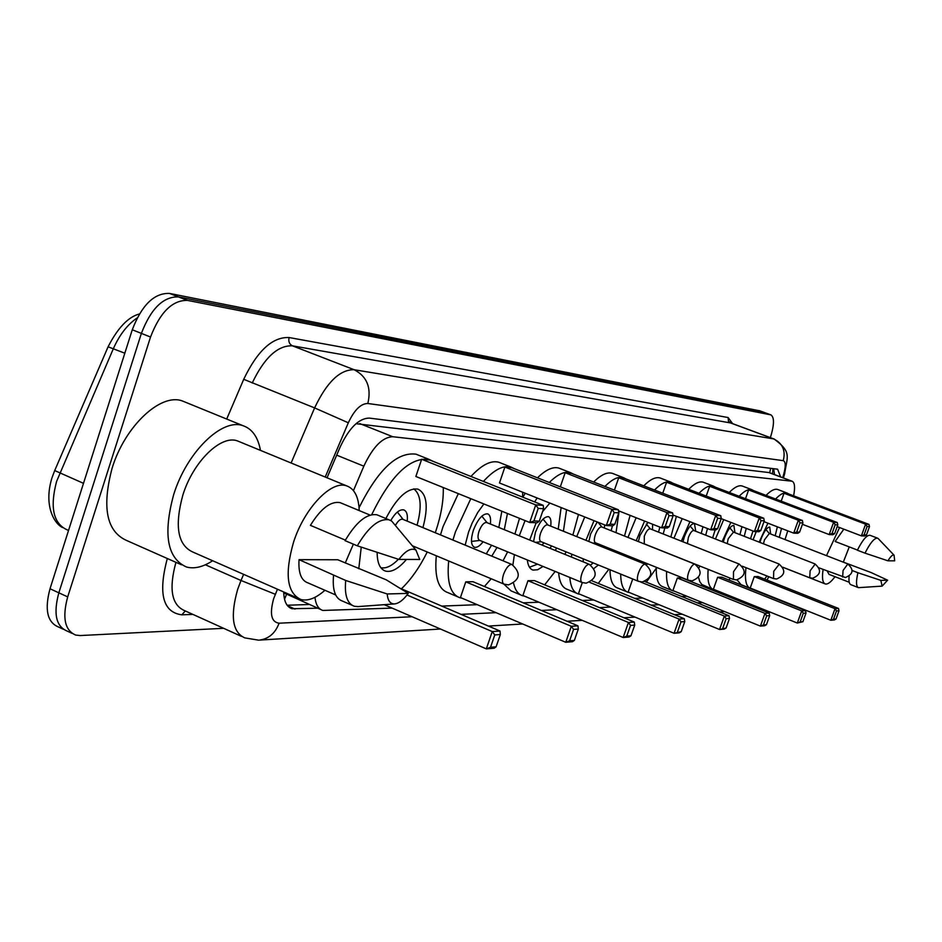 <?xml version="1.0" encoding="UTF-8"?>
<svg xmlns="http://www.w3.org/2000/svg" width="942" height="942" viewBox="0 0 942 942"><rect width="100%" height="100%" fill="white"/><g stroke="black" fill="none" stroke-linecap="round" stroke-linejoin="round"><path stroke-width="1.41" d="M283.73 592.648L286.556 594.249L285.556 592.777M769.155 472.578L356.512 423.747L356.688 423.111M286.91 594.237L320.751 609.521M314.969 597.31C315.77 604.693 318.396 609.062 322.859 610.451L392.108 608.096M793.611 495.822C795.248 487.344 794.742 482.469 792.081 481.209L392.779 436.735C382.511 437.076 372.867 446.897 363.836 466.184L353.45 490.617M767.071 580.095L768.743 576.692M441.786 606.106L477.253 604.682M523.246 602.833L538.93 602.209M582.25 600.466L593.743 600.007M634.696 598.358L642.785 598.04M681.608 596.474L686.918 596.262M723.809 594.779L726.847 594.661M283.719 591.965C283.942 601.408 286.721 607.001 292.055 608.732L317.784 608.214M223.654 628.314L80.211 635.556L75.701 635.073C64.763 630.398 62.09 617.669 67.694 596.898L150.532 337.024C160.069 312.249 172.398 300.039 187.505 300.404L770.897 414.869C774.489 417.306 774.312 424.889 770.379 437.618M72.11 633.389L66.976 630.987C55.967 626.277 53.258 613.548 58.84 592.812L141.382 333.386C150.897 308.67 163.249 296.495 178.427 296.895L765.552 412.937M780.612 476.899L777.609 469.198L369.276 418.095C358.831 418.283 349.093 427.986 340.062 447.203L327.039 477.794M309.282 604.481L287.169 605.247M773.653 468.704L774.524 474.603M66.976 630.987C55.967 626.277 53.258 613.548 58.84 592.812L141.382 333.386C150.897 308.67 163.249 296.495 178.427 296.895L764.857 412.69L770.897 414.869M63.361 629.291L58.274 626.913C47.218 622.179 44.462 609.45 50.02 588.75L132.269 329.771C141.771 305.09 154.135 292.974 169.383 293.398L759.805 410.842M212.645 560.737C203.072 567.013 194.346 569.098 186.481 567.013C167.193 558.359 162.942 534.196 173.705 494.526C186.822 451.995 222.135 417.824 242.965 425.678C252.162 428.822 258.002 437.053 260.463 450.382M181.5 564.8L126.593 540.472C106.552 531.488 101.724 507.373 112.133 468.127C124.897 426.078 160.717 392.755 182.348 400.951L185.786 402.352M353.368 544.158L345.267 562.963M324.919 590.269C316.041 598.146 308.069 601.243 301.016 599.559C286.98 593.154 284.472 574.078 293.504 542.333C304.278 508.339 331.207 480.185 346.479 485.801C354.428 488.568 358.678 496.823 359.22 510.576M297.519 598.029L192.886 552.059C177.708 545.171 174.376 526.142 182.878 494.986C193.169 461.674 220.852 434.733 237.325 440.856L240.069 441.986M345.373 540.143L310.413 525.353C320.786 508.574 330.677 501.003 340.086 502.616L341.97 503.405M398.843 559.407C405.578 550.658 411.265 547.549 415.917 550.069L419.72 559.466L398.843 559.407L357.301 545.818C368.475 526.943 379.049 518.277 389.022 519.819L391.707 521.091L395.463 525.589M357.301 545.818L345.078 540.649C356.276 521.833 366.897 513.225 376.953 514.815L378.908 515.627M358.29 606.577L354.463 606.307C347.268 603.834 344.348 595.214 345.714 580.472L299.05 559.666L337.778 559.76L386.291 579.86L408.251 593.389C403.353 600.03 398.737 603.551 394.392 603.928C390.153 603.904 387.763 600.596 387.209 593.966L408.251 593.389M335.682 594.955L307.999 582.91C301.204 580.566 298.225 572.818 299.05 559.666M387.209 593.966L345.714 580.472M352.014 605.235L342.488 601.09C335.211 598.582 332.243 589.963 333.562 575.232M443.27 487.544C443.635 500.626 441.15 515.18 435.805 531.194L435.275 532.748M427.232 551.988C419.661 567.261 411.053 579.53 401.41 588.809M358.784 568.744L361.245 547.125M345.655 563.128L345.655 562.197M385.902 518.524C396.77 497.564 407.439 487.768 417.93 489.122C426.903 493.632 428.563 506.466 422.923 527.638M371.69 514.685C390.8 475.533 409.911 457.094 429.034 459.378L433.026 461.309M414.892 546.831L414.221 548.032M406.473 559.418C398.702 568.591 391.742 572.489 385.584 571.123C380.003 569.251 377.189 563.01 377.153 552.365M421.651 459.272L415.869 476.475L529.698 522.469L535.727 504.912L421.651 459.272L429.835 460.037L543.228 505.348L535.727 504.912L538.223 508.397L533.926 520.938L539.295 521.162L543.581 508.692L538.223 508.397M359.067 507.714C378.107 469.575 397.088 451.736 416.023 454.174L418.295 455.092M496.104 646.824L500.332 634.531L494.785 634.92L490.535 647.284L496.104 646.824L494.138 648.226L486.319 648.873L384.206 604.67M490.535 647.284L486.319 648.873L492.254 631.564L407.038 595.014M494.785 634.92L492.254 631.564L500.037 631.046L400.091 588.255M539.295 521.162L537.246 522.775L529.698 522.469L533.926 520.938M543.581 508.692L543.228 505.348M500.332 634.531L500.037 631.046M398.407 559.265C391.813 566.048 385.937 568.838 380.78 567.649M407.215 521.138C407.898 514.815 406.732 511.059 403.718 509.881C399.62 509.222 395.31 512.766 390.753 520.514M413.762 488.863C420.98 494.42 422.087 506.537 417.07 525.212M402.976 519.383L402.587 519.219C400.268 518.901 397.865 520.973 395.393 525.448M849.248 546.902L843.373 561.985M834.989 576.692C830.985 582.109 827.759 584.535 825.31 583.969C822.578 582.898 821.836 578.07 823.108 569.474M826.499 555.65L839.569 527.544M857.456 550.057L835.142 541.473L843.82 529.168M887.953 560.82C890.673 556.31 892.71 554.438 894.064 555.179L894.688 560.831L887.953 560.82L865.003 553.142C870.208 542.851 874.388 537.858 877.544 538.153L878.545 538.918M865.003 553.142L857.373 550.21C862.589 539.931 866.781 534.962 869.984 535.28L870.184 535.35M849.225 582.262L829.066 574.385L827.194 571.064M840.252 560.985L871.067 572.536L887.635 580.19L882.136 586.112L880.829 580.378L887.635 580.19M882.136 586.112L858.468 587.667C856.09 586.56 855.901 581.591 857.903 572.736L852.18 570.511M880.829 580.378L857.903 572.736M858.209 587.561L850.944 584.711C849.225 584.099 848.624 581.285 849.131 576.28M519.501 518.347L514.933 534.02M507.62 551.859L503.028 560.796M491.218 578.765L484.4 586.501M461.804 598.123L459.932 597.746C450.464 594.367 446.708 582.109 448.686 560.973M452.914 540.049L455.492 531.759L470.812 498.671M457.341 596.651L447.815 592.6C438.254 589.174 434.415 576.904 436.311 555.792M440.479 534.903L443.034 526.625L458.342 493.643M465.171 545.124L468.551 532.136L472.119 523.116L477.629 512.648L483.87 503.958M507.444 513.484L504.3 529.687M465.784 581.838L460.438 597.534L565.753 642.279L571.311 626.289L465.784 581.838L473.014 581.709L577.952 625.841L571.311 626.289L573.584 629.397L569.616 640.807L574.361 640.419L578.317 629.056L573.584 629.397M483.387 481.433C494.091 469.775 503.322 464.995 511.059 467.079L514.332 468.692M522.692 492.23L522.622 497.117M496.999 547.479L491.771 556.133M472.001 570.722L468.904 569.439M504.888 467.067L499.472 482.975L606.307 525.565L611.935 509.363L504.888 467.067L511.895 467.727L618.341 509.74L611.935 509.363L614.196 512.578L610.181 524.141L614.761 524.341L618.764 512.837L614.196 512.578M470.953 476.464C481.703 464.865 490.994 460.12 498.813 462.251L500.485 462.899M574.361 640.419L572.418 641.714L565.753 642.279L569.616 640.807M614.761 524.341L612.736 525.824L606.307 525.565L610.181 524.141M618.764 512.837L618.341 509.74M578.317 629.056L577.952 625.841M491.547 545.23L486.26 553.849M490.358 523.999C491.065 518.241 490.134 514.838 487.579 513.826C482.492 513.72 477.747 519.23 473.355 530.322C470.529 539.731 470.906 545.383 474.497 547.278C476.982 547.82 479.843 545.983 483.081 541.744M501.839 511.212L498.836 527.461M487.108 522.739L486.59 522.469C483.882 522.421 481.35 525.365 479.007 531.276C477.5 536.281 477.7 539.295 479.608 540.319L581.838 582.403M566.06 551.859L564.87 554.367M555.179 571.429L544.653 584.852M524.27 596.062L522.622 595.733C518.194 594.402 515.18 590.245 513.578 583.275M512.907 564.941L514.379 554.638M519.278 535.786L525.071 520.608M520.596 594.885L511.082 590.893L503.805 584.052M529.687 540.037L536.175 522.739M542.568 511.659L549.845 503.052M566.578 509.728L563.41 531.241M527.991 580.708L522.904 595.485L623.157 637.51L628.432 622.474L527.991 580.708L534.397 580.59L634.307 622.073L628.432 622.474L630.528 625.394L626.76 636.133L630.963 635.791L634.72 625.099L630.528 625.394M534.656 501.921L537.117 497.977M549.304 482.492C557.605 474.285 564.682 471.012 570.534 472.66L573.36 474.085M578.47 514.473L572.866 535.056M556.616 548.008L555.297 550.469M543.039 566.436L537.647 569.757L533.031 570.087C529.863 569.086 527.967 565.706 527.343 559.972M669.279 526.637L673.083 515.816L669.044 515.604L665.24 526.46L669.279 526.637L667.313 528.038L661.625 527.803L666.96 512.578L672.612 512.907L571.37 473.308L565.165 472.719L560.313 486.837M522.786 497.188L525.259 493.255M537.482 477.829C545.83 469.669 552.954 466.42 558.877 468.103L560.184 468.61M630.963 635.791L629.056 637.016L623.157 637.51L626.76 636.133M665.24 526.46L661.625 527.803L618.482 510.764M669.044 515.604L666.96 512.578L565.165 472.719M673.083 515.816L672.612 512.907M634.72 625.099L634.307 622.073M551.447 545.901L550.116 548.362M537.564 564.176L529.475 567.237M550.693 526.107C551.411 520.738 550.646 517.594 548.397 516.675C543.887 516.64 539.566 521.833 535.456 532.242L533.549 541.603M561.114 507.55L558.229 529.145M542.109 545.1L543.911 542.839M547.926 525.047L547.49 524.824C545.088 524.812 542.792 527.579 540.602 533.125C539.142 537.858 539.26 540.696 540.943 541.638L638.276 581.249M618.14 551.93L617.611 553.084M608.838 569.274L598.288 583.416M579.801 594.225L578.329 593.943C573.431 592.388 570.593 586.901 569.828 577.47M571.358 557.016L571.9 554.237M576.728 536.61L584.723 516.958M576.716 593.272L567.308 589.374C562.35 587.796 559.466 582.297 558.653 572.866M585.948 540.319L594.025 520.667M619.118 511.011L616.033 532.666M582.297 582.592L578.459 593.672L674.083 633.283L679.088 619.082L589.692 582.333M604.929 486.425C612.218 479.137 618.388 476.205 623.427 477.641L625.9 478.901M630.104 515.356L624.511 536.045M609.674 548.527L609.097 549.657M598.347 565L594.049 568.426M583.345 561.903L583.098 558.794M717.639 528.674L721.254 518.477L717.663 518.277L714.036 528.521L717.639 528.674L715.72 529.993L710.657 529.781L715.732 515.427L720.76 515.721L624.24 478.265L618.717 477.747L614.408 490.134M593.648 482.021C600.984 474.756 607.201 471.86 612.3 473.32L613.336 473.72M681.207 631.67L679.335 632.836L674.083 633.283L681.207 631.67L684.775 621.59L681.042 621.85L677.463 631.976M681.042 621.85L679.088 619.082L684.316 618.741L592.023 580.837M714.036 528.521L710.657 529.781L672.953 515.027M717.663 518.277L715.732 515.427L618.717 477.747M721.254 518.477L720.76 515.721M684.775 621.59L684.316 618.741M604.764 546.548L604.175 547.679M593.213 562.904L590.634 564.988M604.375 528.003L604.67 524.918M597.263 521.962L590.622 533.937L588.832 541.485M612.43 525.813L611.122 530.699M597.263 544.888L598.029 543.828M602.02 527.108L601.644 526.919C599.501 526.931 597.393 529.545 595.332 534.762C593.931 539.26 593.978 541.944 595.485 542.804L688.343 580.213M656.798 567.508L646.353 582.144M629.491 592.589L628.149 592.33C623.286 590.728 620.802 584.652 620.696 574.09M622.956 555.25L623.239 553.99M627.961 537.423L636.133 517.735M626.854 591.8L617.611 588.008C612.689 586.383 610.157 580.296 610.004 569.745M636.191 540.708L644.599 521.079M664.828 527.932L663.203 533.973M632.73 578.989L628.161 592.035L719.547 629.503L724.327 616.068L640.195 581.826M654.513 490.005C660.978 483.47 666.394 480.832 670.775 482.092L672.965 483.234M676.403 516.369L670.834 536.999M647.601 563.799L646.577 564.894M633.024 559.301L633.036 557.935M760.83 530.487L764.268 520.844L761.054 520.667L757.603 530.358L760.83 530.487L758.946 531.735L754.412 531.547L759.252 517.97L763.75 518.23L671.564 482.693L666.595 482.233L662.756 493.208M643.739 485.837C650.239 479.325 655.703 476.711 660.13 477.983L660.966 478.312M726.094 627.996L724.257 629.115L719.547 629.503L726.094 627.996L729.497 618.447L726.152 618.682L722.738 628.279M726.152 618.682L724.327 616.068L729.014 615.75L644.764 581.497M757.603 530.358L754.412 531.547L721.195 518.642M761.054 520.667L759.252 517.97L666.595 482.233M764.268 520.844L763.75 518.23M729.497 618.447L729.014 615.75M642.75 561.856L641.785 562.833M652.453 529.71L652.629 524.247M647.955 522.398L639.959 535.456L638.358 541.579M659.871 527.108L658.517 532.112M650.427 528.957L650.11 528.792C648.178 528.827 646.247 531.312 644.293 536.233L644.281 543.852L733.041 579.295M699.93 566.071L699.023 567.637M674.213 591.105L672.977 590.87C668.255 589.256 666.124 582.78 666.606 571.464M673.942 538.223L682.196 518.642M671.917 590.446L662.874 586.772C658.246 585.194 656.056 579.059 656.303 568.344M681.337 541.155L689.956 521.68M707.477 528.544L705.711 535.186M677.333 578.011L672.906 590.575L760.406 626.112L764.975 613.36L677.333 578.011L681.961 577.917L769.202 613.077L764.975 613.36L766.682 615.844L763.409 624.946L766.435 624.699L769.685 615.632L766.682 615.844M699.011 493.278C704.769 487.391 709.562 484.989 713.388 486.096L715.355 487.155M715.143 529.969L712.623 537.894M799.617 532.124L802.902 522.963L800.005 522.81L796.708 532.006L799.617 532.124L797.792 533.302L793.706 533.137L798.321 520.255L802.384 520.49L714.154 486.696L709.667 486.272L706.217 496.057M688.696 489.31C694.489 483.446 699.317 481.068 703.191 482.198L703.874 482.457M766.435 624.699L764.657 625.759L760.406 626.112L763.409 624.946M796.708 532.006L793.706 533.137L763.974 521.656M800.005 522.81L798.321 520.255L709.667 486.272M802.902 522.963L802.384 520.49M769.685 615.632L769.202 613.077M695.749 531.264L694.442 523.54C691.169 523.634 687.813 528.062 684.351 536.822L682.95 541.791M702.967 526.778L701.237 533.419M694.007 530.617L693.736 530.476C691.993 530.534 690.203 532.889 688.355 537.564L687.413 543.558M730.333 578.211L728.884 580.013M714.672 589.763L713.53 589.551C708.985 587.938 707.207 581.202 708.172 569.368M712.658 589.209L701.79 584.487L699.824 581.697L698.564 577.458M722.114 541.626L730.851 522.398M746.276 528.391L744.227 536.304M717.639 577.269L713.388 589.245L797.321 623.039L801.689 610.899L717.639 577.269L721.843 577.199L805.516 610.652L801.689 610.899L803.291 613.266L800.17 621.932L802.902 621.708L806.022 613.077L803.291 613.266M715.437 539.001L723.703 519.619M739.152 496.269C744.321 490.935 748.596 488.757 751.963 489.734L753.73 490.7M752.976 530.994L750.503 538.753M834.659 533.608L837.803 524.882L835.189 524.741L832.033 533.49L834.659 533.608L832.881 534.726L829.184 534.573L833.599 522.315L837.273 522.527L752.693 490.299L748.631 489.922L745.511 498.707M729.273 492.489C734.466 487.167 738.764 485.012 742.178 486.001L742.743 486.213M802.902 621.708L797.321 623.039L800.17 621.932M832.033 533.49L829.184 534.573L802.419 524.305M835.189 524.741L833.599 522.315L748.631 489.922M837.803 524.882L837.273 522.527M806.022 613.077L805.516 610.652M734.96 532.677L733.877 525.4C730.91 525.518 727.777 529.734 724.492 538.059L723.291 542.086M741.955 526.708L739.941 534.632M733.453 532.136L728.225 538.753L727.2 543.628M766.953 575.986L764.586 579.118M751.457 588.538L750.385 588.35C746.052 586.748 744.58 579.848 745.97 567.673M749.667 588.067L741.06 584.629L737.056 579.872M759.146 542.121L767.918 523.187M781.53 528.438L779.281 537.329M754.283 576.61L750.209 588.043L830.82 620.26L835.012 608.673L754.283 576.61L758.11 576.539L838.498 608.45L835.012 608.673L836.52 610.934L833.529 619.212L836.025 619L839.004 610.769L836.52 610.934M753.07 539.754L756.226 531.629M775.572 499.024C780.223 494.161 784.05 492.16 787.041 493.031L788.642 493.938M787.759 530.841L785.016 539.554M866.475 534.938L869.49 526.625L867.099 526.496L864.085 534.844L866.475 534.938L864.732 536.01L861.377 535.868L865.604 524.188L868.948 524.376L787.724 493.584L784.027 493.243L781.201 501.168M766.07 495.41C770.756 490.558 774.607 488.58 777.633 489.463L778.104 489.64M836.025 619L834.329 619.966L830.82 620.26L833.529 619.212M864.085 534.844L861.377 535.868L837.179 526.637M867.099 526.496L865.604 524.188L784.027 493.243M869.49 526.625L868.948 524.376M839.004 610.769L838.498 608.45M770.615 533.973L769.732 527.084C767.024 527.226 764.103 531.264 760.971 539.177L759.958 542.439M777.374 526.837L775.172 535.739M769.331 533.502L764.457 539.848L763.479 543.817M286.556 594.249L284.531 599.265M770.627 468.327L769.72 472.79M336.683 455.151L363.836 466.184M359.773 423.594L392.779 436.735M768.472 472.401L791.633 481.115M287.604 605.8L295.023 609.074M277.466 589.221L273.663 598.665C269.471 613.948 271.284 622.12 279.079 623.204L412.09 616.739M258.579 640.16L244.802 637.887C232.462 632.341 230.084 616.15 237.678 589.327L241.011 580.484L205.38 564.788M440.444 629.021L259.497 640.089C268.811 638.817 275.335 633.189 279.079 623.204M192.898 614.408L181.841 614.832L185.303 610.969M181.841 614.832C163.048 612.371 158.103 593.978 167.005 559.654L167.37 558.547M175.954 562.339C168.736 588.738 171.538 604.799 184.361 610.534L241.446 636.368M226.704 419.049L243.719 379.308C257.425 350.695 272.556 336.777 289.123 337.542L728.119 417.553L732.629 423.665M150.532 337.024L132.269 329.771M187.505 300.404L169.383 293.398M67.694 596.898L50.02 588.75M770.615 414.798L759.111 410.594M291.113 463.005L314.616 407.91L243.719 379.308M782.696 477.676L783.626 474.556C785.875 466.302 785.758 461.674 783.261 460.662L367.827 403.494C360.833 403.541 354.333 409.97 348.316 422.781L314.616 407.91C326.815 382.146 340.003 369.429 354.168 369.735L292.444 345.832C277.76 345.243 264.349 357.654 252.209 383.041M275.311 594.284L241.011 580.484L243.625 574.349M367.827 403.494C371.548 387.68 366.991 376.423 354.168 369.735L773.665 438.901L730.474 422.923L292.444 345.832C289.324 344.195 288.217 341.44 289.123 337.542M783.261 460.662C785.805 450.559 782.602 443.305 773.665 438.901L774.395 439.102M731.216 423.146L728.437 421.192L728.119 417.553M348.316 422.781L325.214 477.052M461.074 614.361L496.034 612.653M541.367 610.451L556.816 609.698M599.501 607.625L610.828 607.072M651.146 605.117L659.117 604.729M697.327 602.868L702.567 602.621M738.869 600.855L741.06 600.384M784.78 473.331L783.626 474.556M137.155 317.949C127.488 324.507 119.563 334.728 113.381 348.599L56.591 481.421C49.749 507.385 53.294 523.528 67.2 529.875L68.531 530.464M124.827 353.215L108.094 346.797L54.707 470.553L83.497 483.328M512.236 564.611L511.4 564.388C508.515 565 505.913 568.32 503.57 574.361C501.898 579.836 502.062 583.11 504.088 584.158L508.48 584.9C520.208 579.86 521.338 573.042 511.871 564.458L402.587 519.219M589.515 564.423L588.868 564.258C586.395 564.811 584.087 567.885 581.92 573.466C580.319 578.553 580.39 581.579 582.109 582.521L586.159 583.192C597.004 578.529 598.04 572.23 589.245 564.305L486.59 522.469M645.388 564.293L644.858 564.164C642.668 564.682 640.548 567.567 638.511 572.818C636.98 577.623 636.98 580.46 638.488 581.332L642.291 581.968C652.512 577.576 653.477 571.653 645.176 564.211L547.49 524.824M694.961 564.176L694.537 564.081C692.57 564.576 690.627 567.296 688.696 572.241C687.224 576.798 687.165 579.483 688.508 580.284L692.099 580.873C701.766 576.728 702.661 571.135 694.807 564.117L601.644 526.919M739.494 564.27L738.893 563.999L733.5 571.723L733.429 579.377M779.258 564.152L773.747 571.264L773.523 578.529M815.183 564.058L810.096 570.852L809.767 577.764M847.824 563.975L843.078 570.463L842.654 577.069M772.487 473.838L772.97 468.621M768.931 472.495L792.081 481.209M289.853 607.755L292.055 608.732M783.403 477.947L784.615 473.897C787.241 455.94 792.092 452.466 774.147 439.019L731.31 423.17M742.932 601.137L742.131 602.162M488.451 626.077L522.692 623.981M567.072 621.261L582.191 620.342M623.957 617.787L635.038 617.104M674.46 614.69L682.255 614.208M719.606 611.923L724.716 611.617M52.022 477.712L54.66 470.659M108.153 346.668C117.832 327.84 128.242 316.936 139.369 313.969M51.786 478.465C43.603 505.642 54.247 523.646 62.525 527.544M759.405 410.665L765.151 412.761M370.076 515.097L340.086 502.616M415.917 550.069L391.707 521.091M389.022 519.819L376.953 514.815M346.479 485.801L237.325 440.856M242.965 425.678L182.348 400.951M394.392 603.928L357.524 606.636M385.584 571.123L383.688 570.31M429.034 459.378L416.023 454.174M412.313 545.748L503.723 584.005M403.164 519.466L397.383 512.048M824.933 583.816L782.861 567.272M867.288 536.022L865.698 535.421M894.064 555.179L878.074 538.435M877.544 538.153L869.984 535.28M471.082 570.522L469.693 569.945M511.059 467.079L498.813 462.251M479.867 540.425L471.471 541.426M487.049 522.657L481.821 516.134M533.031 570.087L531.936 569.639M570.534 472.66L558.877 468.103M541.167 541.721L535.48 542.392M547.867 524.977L543.063 519.089M623.427 477.641L612.3 473.32M595.662 542.875L593.048 543.181M601.962 527.037L597.982 522.245M670.775 482.092L660.13 477.983M733.182 579.354L736.573 579.907C745.746 575.962 746.594 570.675 739.129 564.034L650.11 528.792M650.369 528.898L646.247 523.999M713.388 486.096L703.191 482.198M773.323 578.506L776.538 579.024C785.263 575.291 786.064 570.263 778.952 563.964L693.736 530.476M742.261 566.201L773.205 578.459M693.96 530.57L690.133 526.072M751.963 489.734L742.178 486.001M809.578 577.74L812.652 578.235C820.965 574.679 821.73 569.898 814.936 563.893L733.217 532.006M782.837 567.225L809.484 577.705M733.418 532.077L729.838 527.932M787.041 493.031L777.633 489.463M819.116 567.908L845.433 577.517C853.381 574.114 854.111 569.557 847.6 563.834L769.119 533.396M769.284 533.455L765.94 529.616"/></g></svg>
